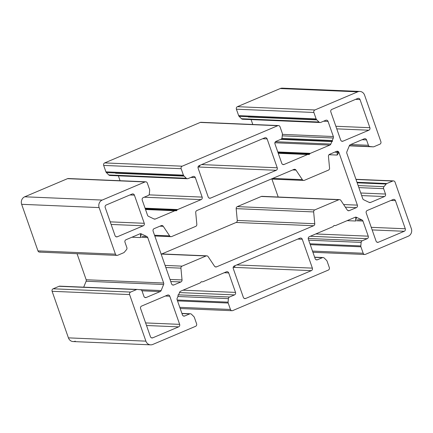 <?xml version="1.0" encoding="UTF-8"?>
<svg xmlns="http://www.w3.org/2000/svg" width="433" height="433" viewBox="0 0 433 433"><rect width="100%" height="100%" fill="white"/><g stroke="black" fill="none" stroke-linecap="round" stroke-linejoin="round"><path stroke-width="0.65" d="M182.039 279.945L180.929 268.151L165.839 267.513L180.929 268.151A1.938 1.775 -87.6 0 1 182.06 266.138L165.108 265.418L182.06 266.138L206.059 255.968A1.938 1.775 -87.6 0 1 208.132 256.628L214.503 266.192A1.938 1.775 92.4 0 0 216.57 266.852L313.627 225.739A1.938 1.775 92.4 0 0 314.764 223.72L313.654 211.926A1.938 1.775 -87.6 0 1 314.786 209.908L338.785 199.743A1.938 1.775 -87.6 0 1 340.858 200.403L347.228 209.967A1.938 1.775 92.4 0 0 349.296 210.627L356.348 207.64A1.938 1.775 92.4 0 0 357.377 205.128L338.92 152.432L337.345 151.198L337.177 155.068L338.92 152.432A1.938 1.775 92.4 0 0 336.63 151.328L329.578 154.316A1.938 1.775 92.4 0 0 328.447 156.335L329.556 168.128A1.938 1.775 -87.6 0 1 328.42 170.142L304.421 180.312A1.938 1.775 -87.6 0 1 302.348 179.652L295.977 170.088A1.938 1.775 92.4 0 0 293.91 169.427L196.853 210.546A1.938 1.775 92.4 0 0 195.721 212.56L196.831 224.354A1.938 1.775 -87.6 0 1 195.694 226.372L171.695 236.537A1.938 1.775 -87.6 0 1 169.628 235.882L163.257 226.313A1.938 1.775 92.4 0 0 161.184 225.658L154.132 228.64A1.938 1.775 92.4 0 0 153.103 231.152L171.56 283.848A1.938 1.775 92.4 0 0 173.85 284.952L172.437 284.892L173.85 284.952L180.902 281.964A1.938 1.775 92.4 0 0 182.039 279.945L170.017 279.437L182.039 279.945A1.938 1.775 -87.6 0 1 180.902 281.964L170.748 281.537L180.902 281.964L173.85 284.952A1.938 1.775 -87.6 0 1 171.56 283.848L153.103 231.152A1.938 1.775 -87.6 0 1 154.132 228.64L161.184 225.658A1.938 1.775 -87.6 0 1 163.257 226.313L159.956 226.178L163.257 226.313L169.628 235.882L154.538 235.243L169.628 235.882A1.938 1.775 92.4 0 0 171.695 236.537L195.694 226.372A1.938 1.775 92.4 0 0 196.831 224.354L195.721 212.56A1.938 1.775 -87.6 0 1 196.853 210.546L293.91 169.427A1.938 1.775 -87.6 0 1 295.977 170.088L292.681 169.947L295.977 170.088L302.348 179.652L272.736 178.396L302.348 179.652A1.938 1.775 92.4 0 0 304.421 180.312L328.42 170.142A1.938 1.775 92.4 0 0 329.556 168.128L328.447 156.335A1.938 1.775 -87.6 0 1 329.578 154.316L336.63 151.328A1.938 1.775 -87.6 0 1 338.92 152.432L335.667 152.292L338.92 152.432L357.377 205.128L343.618 204.549L357.377 205.128A1.938 1.775 -87.6 0 1 356.348 207.64L345.366 207.174L356.348 207.64L349.296 210.627L347.883 210.562L349.296 210.627A1.938 1.775 -87.6 0 1 347.228 209.967L340.858 200.403A1.938 1.775 92.4 0 0 338.785 199.743L261.305 196.463L338.785 199.743L314.786 209.908L237.306 206.628L314.786 209.908A1.938 1.775 92.4 0 0 313.654 211.926L236.169 208.646L313.654 211.926L314.764 223.72L237.279 220.44L314.764 223.72A1.938 1.775 -87.6 0 1 313.627 225.739L236.147 222.454L313.627 225.739L216.57 266.852L215.158 266.793L216.57 266.852A1.938 1.775 -87.6 0 1 214.503 266.192L208.132 256.628A1.938 1.775 92.4 0 0 206.059 255.968L161.13 254.068L206.059 255.968L182.06 266.138A1.938 1.775 92.4 0 0 180.929 268.151L182.039 279.945M134.398 195.137A1.938 1.775 92.4 0 0 132.108 194.038L106.226 204.998A1.938 1.775 92.4 0 0 105.197 207.51L115.059 235.666A1.938 1.775 92.4 0 0 117.348 236.764L115.936 236.705L117.348 236.764L143.231 225.799L111.129 224.44L143.231 225.799A1.938 1.775 92.4 0 0 144.259 223.293L110.22 221.853L144.259 223.293L134.398 195.137L129.949 194.947L134.398 195.137L144.259 223.293A1.938 1.775 -87.6 0 1 143.231 225.799L117.348 236.764A1.938 1.775 -87.6 0 1 115.059 235.666L105.197 207.51A1.938 1.775 -87.6 0 1 106.226 204.998L132.108 194.038A1.938 1.775 -87.6 0 1 134.398 195.137M152.741 337.832L178.623 326.866L146.522 325.508L178.623 326.866A1.938 1.775 92.4 0 0 179.652 324.36L145.612 322.921L179.652 324.36L169.79 296.204L165.341 296.015L169.79 296.204A1.938 1.775 92.4 0 0 167.501 295.106L141.618 306.066A1.938 1.775 92.4 0 0 140.59 308.577L150.451 336.728A1.938 1.775 92.4 0 0 152.741 337.832L151.328 337.772L152.741 337.832A1.938 1.775 -87.6 0 1 150.451 336.728L140.59 308.577A1.938 1.775 -87.6 0 1 141.618 306.066L167.501 295.106A1.938 1.775 -87.6 0 1 169.79 296.204L179.652 324.36A1.938 1.775 -87.6 0 1 178.623 326.866L152.741 337.832M376.082 241.143A1.938 1.775 92.4 0 0 378.372 242.242L376.959 242.182L378.372 242.242L404.254 231.282L372.153 229.923L404.254 231.282A1.938 1.775 92.4 0 0 405.283 228.77L371.249 227.33L405.283 228.77L395.421 200.62L390.977 200.43L395.421 200.62A1.938 1.775 92.4 0 0 393.132 199.516L367.249 210.481A1.938 1.775 92.4 0 0 366.226 212.987L376.082 241.143L366.226 212.987A1.938 1.775 -87.6 0 1 367.249 210.481L393.132 199.516A1.938 1.775 -87.6 0 1 395.421 200.62L405.283 228.77A1.938 1.775 -87.6 0 1 404.254 231.282L378.372 242.242A1.938 1.775 -87.6 0 1 376.082 241.143M357.739 98.448L331.857 109.414A1.938 1.775 92.4 0 0 330.828 111.92L340.69 140.076A1.938 1.775 92.4 0 0 342.979 141.18L341.567 141.12L342.979 141.18L368.862 130.214L336.76 128.855L368.862 130.214A1.938 1.775 92.4 0 0 369.89 127.703L335.851 126.263L369.89 127.703L360.029 99.552L355.585 99.363L360.029 99.552A1.938 1.775 92.4 0 0 357.739 98.448A1.938 1.775 -87.6 0 1 360.029 99.552L369.89 127.703A1.938 1.775 -87.6 0 1 368.862 130.214L342.979 141.18A1.938 1.775 -87.6 0 1 340.69 140.076L330.828 111.92A1.938 1.775 -87.6 0 1 331.857 109.414L357.739 98.448M210.508 198.125L276.205 170.293L198.725 167.014L197.995 167.322L198.725 167.014L276.205 170.293A1.938 1.775 92.4 0 0 277.234 167.787L201.626 164.583L277.234 167.787L267.123 138.912L262.674 138.722L267.123 138.912A1.938 1.775 92.4 0 0 264.834 137.808L199.131 165.639A1.938 1.775 92.4 0 0 198.108 168.15L208.219 197.026A1.938 1.775 92.4 0 0 210.508 198.125L209.096 198.065L210.508 198.125A1.938 1.775 -87.6 0 1 208.219 197.026L198.108 168.15A1.938 1.775 -87.6 0 1 199.131 165.639L264.834 137.808A1.938 1.775 -87.6 0 1 267.123 138.912L277.234 167.787A1.938 1.775 -87.6 0 1 276.205 170.293L210.508 198.125M199.867 165.33A1.938 1.775 -87.6 0 1 198.725 167.014A1.938 1.775 92.4 0 0 199.867 165.33M234.275 265.986A1.938 1.775 92.4 0 0 233.246 268.492L243.357 297.368A1.938 1.775 92.4 0 0 245.652 298.472L244.234 298.413L245.652 298.472L311.349 270.641L233.869 267.361L233.133 267.67L233.869 267.361L311.349 270.641A1.938 1.775 92.4 0 0 312.377 268.13L236.764 264.931L312.377 268.13L302.261 239.254L297.817 239.065L302.261 239.254A1.938 1.775 92.4 0 0 299.972 238.155L234.275 265.986L299.972 238.155A1.938 1.775 -87.6 0 1 302.261 239.254L312.377 268.13A1.938 1.775 -87.6 0 1 311.349 270.641L245.652 298.472A1.938 1.775 -87.6 0 1 243.357 297.368L233.246 268.492A1.938 1.775 -87.6 0 1 234.275 265.986M235.005 265.678A1.938 1.775 -87.6 0 1 233.869 267.361A1.938 1.775 92.4 0 0 235.005 265.678M386.842 183.527L392.753 181.026L356.007 179.468L392.753 181.026A1.938 1.775 -87.6 0 1 395.042 182.125L411.35 228.689A5.813 5.326 -87.6 0 1 408.27 236.212L365.463 254.344A1.938 1.775 -87.6 0 1 363.173 253.245L360.922 246.81A1.938 1.775 -87.6 0 1 360.813 245.928L309.941 243.774L360.813 245.928A1.938 1.775 92.4 0 0 360.922 246.81L310.255 244.667L360.922 246.81L363.173 253.245L312.507 251.097L363.173 253.245A1.938 1.775 92.4 0 0 365.463 254.344L408.27 236.212A5.813 5.326 92.4 0 0 411.35 228.689L395.042 182.125A1.938 1.775 92.4 0 0 392.753 181.026L386.842 183.527L356.987 182.266L386.842 183.527A1.938 1.775 92.4 0 0 386.166 184.036A1.938 1.775 -87.6 0 1 386.842 183.527M357.176 182.807L386.166 184.036L357.176 182.807M383.968 186.661L386.166 184.036L383.968 186.661L358.145 185.568L383.968 186.661A1.938 1.775 92.4 0 0 383.616 188.664A1.938 1.775 -87.6 0 1 383.968 186.661M358.86 187.613L383.616 188.664L358.86 187.613M385.5 194.044L383.616 188.664L385.5 194.044L360.749 192.999L385.5 194.044A1.938 1.775 -87.6 0 1 384.472 196.55A1.938 1.775 92.4 0 0 385.5 194.044M361.652 195.586L384.472 196.55L361.652 195.586M370.561 202.444L384.472 196.55L370.561 202.444L369.143 202.384L370.561 202.444A1.938 1.775 -87.6 0 1 369.203 202.417A1.938 1.775 92.4 0 0 370.561 202.444M363.671 199.754L369.203 202.417L363.671 199.754A1.938 1.775 -87.6 0 1 362.74 198.682A1.938 1.775 92.4 0 0 363.671 199.754M346.828 153.255L362.74 198.682L346.828 153.255A1.938 1.775 -87.6 0 1 346.871 151.772A1.938 1.775 92.4 0 0 346.828 153.255M349.35 145.721L346.871 151.772L349.35 145.721A1.938 1.775 -87.6 0 1 350.335 144.692A1.938 1.775 92.4 0 0 349.35 145.721M364.25 138.798L350.335 144.692L364.25 138.798A1.938 1.775 -87.6 0 1 366.54 139.902A1.938 1.775 92.4 0 0 364.25 138.798M362.091 139.713L366.54 139.902L362.091 139.713M368.423 145.282L366.54 139.902L368.423 145.282L350.714 144.535L368.423 145.282A1.938 1.775 92.4 0 0 369.906 146.511A1.938 1.775 -87.6 0 1 368.423 145.282M349.382 145.64L369.906 146.511L349.382 145.64M349.307 145.824L373.138 146.836L349.307 145.824M373.944 146.711A1.938 1.775 -87.6 0 1 373.138 146.836A1.938 1.775 92.4 0 0 373.944 146.711L379.86 144.205L373.944 146.711M349.366 145.672L370.448 146.565L349.366 145.672M380.888 141.699A1.938 1.775 -87.6 0 1 379.86 144.205A1.938 1.775 92.4 0 0 380.888 141.699L364.581 95.136L380.888 141.699M357.707 91.828A5.813 5.326 -87.6 0 1 359.85 91.439A5.813 5.326 -87.6 0 1 364.581 95.136A5.813 5.326 92.4 0 0 357.707 91.828L280.227 88.549L357.707 91.828L314.905 109.966L357.707 91.828M359.85 91.439L282.37 88.159A5.813 5.326 92.4 0 0 280.227 88.549L237.425 106.68L314.905 109.966L237.425 106.68A1.938 1.775 92.4 0 0 236.396 109.192L313.876 112.472A1.938 1.775 -87.6 0 1 314.905 109.966A1.938 1.775 92.4 0 0 313.876 112.472L236.396 109.192L238.648 115.622L316.128 118.902L313.876 112.472L316.128 118.902L238.648 115.622A1.938 1.775 92.4 0 0 239.108 116.358L316.588 119.638A1.938 1.775 -87.6 0 1 316.128 118.902A1.938 1.775 92.4 0 0 316.588 119.638L239.108 116.358L241.495 118.734L318.98 122.014L241.495 118.734A1.938 1.775 92.4 0 0 242.615 119.232L320.095 122.512A1.938 1.775 -87.6 0 1 318.98 122.014A1.938 1.775 92.4 0 0 320.81 122.382A1.938 1.775 -87.6 0 1 320.095 122.512M325.757 120.287L320.81 122.382L325.757 120.287A1.938 1.775 -87.6 0 1 328.052 121.392A1.938 1.775 92.4 0 0 325.757 120.287M248.277 117.007L316.864 119.909L248.277 117.007M323.603 121.202L328.052 121.392L323.603 121.202M333.35 136.525L328.052 121.392L333.35 136.525L282.37 134.365L333.35 136.525A1.938 1.775 -87.6 0 1 333.313 138.008A1.938 1.775 92.4 0 0 333.35 136.525M251.086 119.589L252.802 124.493L251.086 119.589M282.235 135.843L333.313 138.008L282.235 135.843M332.29 140.503L333.313 138.008L332.29 140.503L281.872 138.365L332.29 140.503L332.555 141.266L332.29 140.503M281.261 139.096L332.555 141.266L281.261 139.096M331.851 141.564L332.555 141.266L331.851 141.564L280.654 139.399L331.851 141.564L330.834 144.059L331.851 141.564M275.464 141.715L330.834 144.059L275.464 141.715M329.843 145.087A1.938 1.775 92.4 0 0 330.834 144.059A1.938 1.775 -87.6 0 1 329.843 145.087L274.89 142.76L329.843 145.087L310.358 153.342L329.843 145.087M277.791 151.961L310.358 153.342L277.791 151.961M309.909 153.693A1.164 1.066 -87.6 0 1 310.358 153.342A1.164 1.066 92.4 0 0 309.909 153.693L277.921 152.34L309.909 153.693L309.6 154.116L278.078 152.784L309.6 154.116A1.164 1.066 -87.6 0 1 308.605 154.538A1.164 1.066 92.4 0 0 309.6 154.116M307.565 154.521A1.164 1.066 -87.6 0 1 308.117 154.457A1.164 1.066 92.4 0 0 307.565 154.521L278.251 153.282L307.565 154.521L284.075 164.475L307.565 154.521M282.662 164.416L284.075 164.475L282.662 164.416M281.786 163.371A1.938 1.775 92.4 0 0 284.075 164.475A1.938 1.775 -87.6 0 1 281.786 163.371L274.96 143.88L281.786 163.371M275.989 141.374A1.938 1.775 92.4 0 0 274.96 143.88A1.938 1.775 -87.6 0 1 275.989 141.374L280.936 139.274L275.989 141.374M282.067 137.651A1.938 1.775 -87.6 0 1 280.936 139.274A1.938 1.775 92.4 0 0 282.067 137.651L282.392 134.122A1.938 1.775 92.4 0 0 282.284 133.24A1.938 1.775 -87.6 0 1 282.392 134.122M280.032 126.809L282.284 133.24L280.032 126.809A1.938 1.775 92.4 0 0 277.742 125.705A1.938 1.775 -87.6 0 1 280.032 126.809M278.457 125.575L200.972 122.295A1.938 1.775 92.4 0 0 200.257 122.425L277.742 125.705L200.257 122.425L104.699 162.911L182.179 166.191L277.742 125.705L182.179 166.191L104.699 162.911A1.938 1.775 92.4 0 0 103.671 165.417L181.151 168.697A1.938 1.775 -87.6 0 1 182.179 166.191A1.938 1.775 92.4 0 0 181.151 168.697L103.671 165.417L105.923 171.852L183.403 175.132L181.151 168.697L183.403 175.132L105.923 171.852A1.938 1.775 92.4 0 0 106.383 172.583L183.863 175.863A1.938 1.775 -87.6 0 1 183.403 175.132A1.938 1.775 92.4 0 0 183.863 175.863L106.383 172.583L108.77 174.959L186.255 178.244L108.77 174.959A1.938 1.775 92.4 0 0 109.89 175.462L187.375 178.742A1.938 1.775 -87.6 0 1 186.255 178.244A1.938 1.775 92.4 0 0 188.084 178.613A1.938 1.775 -87.6 0 1 187.375 178.742M193.031 176.518L188.084 178.613L193.031 176.518A1.938 1.775 -87.6 0 1 195.326 177.617A1.938 1.775 92.4 0 0 193.031 176.518M115.551 173.232L184.139 176.139L115.551 173.232M190.877 177.427L195.326 177.617L190.877 177.427M202.151 197.107L195.326 177.617L202.151 197.107L148.995 194.855L202.151 197.107A1.938 1.775 -87.6 0 1 201.123 199.618A1.938 1.775 92.4 0 0 202.151 197.107M118.361 175.82L120.076 180.718L118.361 175.82M144.194 197.204L201.123 199.618L144.194 197.204M177.633 209.567L201.123 199.618L177.633 209.567L145.066 208.186L177.633 209.567A1.164 1.066 92.4 0 0 177.189 209.924A1.164 1.066 -87.6 0 1 177.633 209.567M145.196 208.571L177.189 209.924L145.196 208.571M145.353 209.009L176.875 210.346L145.353 209.009M175.879 210.768A1.164 1.066 92.4 0 0 176.875 210.346A1.164 1.066 -87.6 0 1 175.879 210.768L175.392 210.687A1.164 1.066 92.4 0 0 174.84 210.752A1.164 1.066 -87.6 0 1 175.392 210.687M145.526 209.507L174.84 210.752L145.526 209.507M155.355 219.006L174.84 210.752L155.355 219.006L153.942 218.946L155.355 219.006A1.938 1.775 -87.6 0 1 153.996 218.974A1.938 1.775 92.4 0 0 155.355 219.006M148.47 216.311L153.996 218.974L148.47 216.311A1.938 1.775 -87.6 0 1 147.534 215.244A1.938 1.775 92.4 0 0 148.47 216.311M142.235 200.111L147.534 215.244L142.235 200.111A1.938 1.775 -87.6 0 1 143.263 197.6A1.938 1.775 92.4 0 0 142.235 200.111M148.21 195.505L143.263 197.6L148.21 195.505A1.938 1.775 92.4 0 0 149.342 193.881A1.938 1.775 -87.6 0 1 148.21 195.505M149.558 189.47A1.938 1.775 -87.6 0 1 149.666 190.352A1.938 1.775 92.4 0 0 149.558 189.47L147.307 183.04L149.558 189.47M145.017 181.936A1.938 1.775 -87.6 0 1 147.307 183.04A1.938 1.775 92.4 0 0 145.017 181.936L67.537 178.656L145.017 181.936L102.21 200.068L145.017 181.936M145.732 181.806L68.246 178.526A1.938 1.775 92.4 0 0 67.537 178.656L24.73 196.788L102.21 200.068L24.73 196.788A5.813 5.326 92.4 0 0 21.65 204.311L99.13 207.591A5.813 5.326 -87.6 0 1 102.21 200.068A5.813 5.326 92.4 0 0 99.13 207.591L21.65 204.311L37.958 250.875L115.438 254.155L99.13 207.591L115.438 254.155L37.958 250.875A1.938 1.775 92.4 0 0 39.533 252.109L117.013 255.389A1.938 1.775 -87.6 0 1 115.438 254.155A1.938 1.775 92.4 0 0 117.727 255.259A1.938 1.775 -87.6 0 1 117.013 255.389M123.643 252.753L117.727 255.259L123.643 252.753A1.938 1.775 92.4 0 0 124.314 252.25A1.938 1.775 -87.6 0 1 123.643 252.753M126.864 247.616A1.938 1.775 -87.6 0 1 126.512 249.619A1.938 1.775 92.4 0 0 126.864 247.616L124.98 242.236L126.864 247.616M126.008 239.73A1.938 1.775 92.4 0 0 124.98 242.236A1.938 1.775 -87.6 0 1 126.008 239.73L139.919 233.836L126.008 239.73M141.277 233.869L140.633 233.706L140.471 237.576L141.277 233.869A1.938 1.775 92.4 0 0 139.919 233.836A1.938 1.775 -87.6 0 1 141.277 233.869L139.978 233.809L141.277 233.869L146.809 236.526L141.277 233.869M142.208 236.331L146.809 236.526L142.208 236.331M147.745 237.598A1.938 1.775 92.4 0 0 146.809 236.526A1.938 1.775 -87.6 0 1 147.745 237.598L141.407 237.327L147.745 237.598L163.652 283.025L147.745 237.598M77.047 253.695L86.172 279.745L163.652 283.025L86.172 279.745A1.938 1.775 -87.6 0 1 86.129 281.228L163.614 284.508A1.938 1.775 92.4 0 0 163.652 283.025A1.938 1.775 -87.6 0 1 163.614 284.508L86.129 281.228L83.699 287.171L86.129 281.228A1.938 1.775 92.4 0 0 86.172 279.745L77.047 253.695M161.136 290.559L163.614 284.508L161.136 290.559L139.199 289.634L161.136 290.559A1.938 1.775 -87.6 0 1 160.145 291.588A1.938 1.775 92.4 0 0 161.136 290.559M141.986 290.819L160.145 291.588L141.986 290.819M146.235 297.482L160.145 291.588L146.235 297.482L144.817 297.422L146.235 297.482A1.938 1.775 -87.6 0 1 143.94 296.378A1.938 1.775 92.4 0 0 146.235 297.482M142.056 290.998L143.94 296.378L142.056 290.998A1.938 1.775 92.4 0 0 140.573 289.774A1.938 1.775 -87.6 0 1 142.056 290.998M136.536 289.569A1.938 1.775 -87.6 0 1 137.342 289.444A1.938 1.775 92.4 0 0 136.536 289.569L59.056 286.289L136.536 289.569L130.62 292.075L136.536 289.569M75.293 341.172A5.813 5.326 -87.6 0 1 68.419 337.864L52.112 291.301A1.938 1.775 -87.6 0 1 53.14 288.795L59.056 286.289A1.938 1.775 -87.6 0 1 59.862 286.164A1.938 1.775 92.4 0 0 59.056 286.289L53.14 288.795L130.62 292.075L53.14 288.795A1.938 1.775 92.4 0 0 52.112 291.301L129.597 294.581A1.938 1.775 -87.6 0 1 130.62 292.075A1.938 1.775 92.4 0 0 129.597 294.581L52.112 291.301L68.419 337.864L145.899 341.144L129.597 294.581L145.899 341.144L68.419 337.864A5.813 5.326 92.4 0 0 73.15 341.561L150.63 344.841A5.813 5.326 -87.6 0 1 145.899 341.144A5.813 5.326 92.4 0 0 152.773 344.452A5.813 5.326 -87.6 0 1 150.63 344.841M195.575 326.32L152.773 344.452L195.575 326.32A1.938 1.775 92.4 0 0 196.604 323.808A1.938 1.775 -87.6 0 1 195.575 326.32M194.352 317.378L196.604 323.808L194.352 317.378A1.938 1.775 92.4 0 0 193.892 316.642A1.938 1.775 -87.6 0 1 194.352 317.378M189.67 313.898A1.938 1.775 -87.6 0 1 191.505 314.266A1.938 1.775 92.4 0 0 189.67 313.898L181.968 313.573L189.67 313.898L184.723 315.993L189.67 313.898M183.311 315.933L184.723 315.993L183.311 315.933M182.434 314.894A1.938 1.775 92.4 0 0 184.723 315.993A1.938 1.775 -87.6 0 1 182.434 314.894L177.129 299.755L182.434 314.894M177.173 298.277A1.938 1.775 92.4 0 0 177.129 299.755A1.938 1.775 -87.6 0 1 177.173 298.277L178.19 295.782L177.925 295.014L178.19 295.782M178.629 294.716L177.925 295.014L178.629 294.716L179.652 292.221L178.629 294.716M180.637 291.198A1.938 1.775 92.4 0 0 179.652 292.221A1.938 1.775 -87.6 0 1 180.637 291.198L200.122 282.938L180.637 291.198M200.571 282.587A1.164 1.066 -87.6 0 1 200.122 282.938A1.164 1.066 92.4 0 0 200.571 282.587L200.88 282.164A1.164 1.066 -87.6 0 1 201.875 281.742A1.164 1.066 92.4 0 0 200.88 282.164M201.394 281.786L202.368 281.823L201.394 281.786M202.915 281.759A1.164 1.066 -87.6 0 1 202.368 281.823A1.164 1.066 92.4 0 0 202.915 281.759L226.405 271.805L202.915 281.759M228.694 272.909A1.938 1.775 92.4 0 0 226.405 271.805A1.938 1.775 -87.6 0 1 228.694 272.909L224.251 272.72L228.694 272.909L235.52 292.399L228.694 272.909M183.04 290.18L235.52 292.399L183.04 290.18M234.497 294.905A1.938 1.775 92.4 0 0 235.52 292.399A1.938 1.775 -87.6 0 1 234.497 294.905L179.506 292.578L234.497 294.905L229.55 297.006L234.497 294.905M178.347 294.835L229.55 297.006L178.347 294.835M228.413 298.629A1.938 1.775 -87.6 0 1 229.55 297.006A1.938 1.775 92.4 0 0 228.413 298.629L177.903 296.491L228.413 298.629L228.088 302.158L228.413 298.629M177.216 300.004L228.088 302.158L177.216 300.004M228.196 303.04A1.938 1.775 -87.6 0 1 228.088 302.158A1.938 1.775 92.4 0 0 228.196 303.04L177.53 300.892L228.196 303.04L230.448 309.471L228.196 303.04M179.782 307.327L230.448 309.471L179.782 307.327M232.743 310.575A1.938 1.775 -87.6 0 1 230.448 309.471A1.938 1.775 92.4 0 0 232.743 310.575L328.301 270.089L232.743 310.575M329.329 267.583A1.938 1.775 -87.6 0 1 328.301 270.089A1.938 1.775 92.4 0 0 329.329 267.583L327.077 261.148L329.329 267.583M326.617 260.417A1.938 1.775 -87.6 0 1 327.077 261.148A1.938 1.775 92.4 0 0 326.617 260.417L324.23 258.041A1.938 1.775 92.4 0 0 322.396 257.667A1.938 1.775 -87.6 0 1 324.23 258.041M314.694 257.343L322.396 257.667L314.694 257.343M317.449 259.768L322.396 257.667L317.449 259.768L316.03 259.708L317.449 259.768A1.938 1.775 -87.6 0 1 315.154 258.663A1.938 1.775 92.4 0 0 317.449 259.768M308.328 239.173L315.154 258.663L308.328 239.173A1.938 1.775 -87.6 0 1 309.357 236.667A1.938 1.775 92.4 0 0 308.328 239.173M332.847 226.713L309.357 236.667L332.847 226.713A1.164 1.066 92.4 0 0 333.296 226.356A1.164 1.066 -87.6 0 1 332.847 226.713M334.363 225.506L334.601 225.512A1.164 1.066 92.4 0 0 334.054 225.582A1.164 1.066 -87.6 0 1 334.601 225.512L334.363 225.506M334.119 225.555L335.088 225.598L334.119 225.555M335.64 225.528A1.164 1.066 -87.6 0 1 335.088 225.598A1.164 1.066 92.4 0 0 335.64 225.528L355.125 217.274L335.64 225.528M356.483 217.306L355.839 217.144L355.672 221.014L356.483 217.306A1.938 1.775 92.4 0 0 355.125 217.274A1.938 1.775 -87.6 0 1 356.483 217.306L355.184 217.252L356.483 217.306L362.015 219.969L356.483 217.306M357.409 219.775L362.015 219.969L357.409 219.775M362.946 221.036A1.938 1.775 92.4 0 0 362.015 219.969A1.938 1.775 -87.6 0 1 362.946 221.036L356.613 220.77L362.946 221.036L368.245 236.174L362.946 221.036M315.765 233.95L368.245 236.174L315.765 233.95M367.216 238.68A1.938 1.775 92.4 0 0 368.245 236.174A1.938 1.775 -87.6 0 1 367.216 238.68L310.288 236.272L367.216 238.68L362.269 240.775L367.216 238.68M308.215 238.486L362.269 240.775L308.215 238.486M361.138 242.404A1.938 1.775 -87.6 0 1 362.269 240.775A1.938 1.775 92.4 0 0 361.138 242.404L308.686 240.18L361.138 242.404L360.813 245.928M271.924 179.094L278.202 197.015L271.924 179.094M339.499 199.613L262.019 196.333A1.938 1.775 92.4 0 0 261.305 196.463L237.306 206.628A1.938 1.775 92.4 0 0 236.169 208.646L237.279 220.44A1.938 1.775 -87.6 0 1 236.147 222.454L161.834 253.938L236.147 222.454A1.938 1.775 92.4 0 0 237.279 220.44L236.169 208.646A1.938 1.775 -87.6 0 1 237.306 206.628L261.305 196.463A1.938 1.775 -87.6 0 1 262.717 196.522M40.247 251.974A1.938 1.775 -87.6 0 1 37.958 250.875L21.65 204.311A5.813 5.326 -87.6 0 1 24.73 196.788L67.537 178.656A1.938 1.775 -87.6 0 1 68.95 178.715M110.604 175.333A1.938 1.775 -87.6 0 1 108.77 174.959L106.383 172.583A1.938 1.775 -87.6 0 1 105.923 171.852L103.671 165.417A1.938 1.775 -87.6 0 1 104.699 162.911L200.257 122.425A1.938 1.775 -87.6 0 1 201.675 122.485M243.33 119.102A1.938 1.775 -87.6 0 1 241.495 118.734L239.108 116.358A1.938 1.775 -87.6 0 1 238.648 115.622L236.396 109.192A1.938 1.775 -87.6 0 1 237.425 106.68L280.227 88.549A5.813 5.326 -87.6 0 1 284.47 88.727M369.906 146.511L373.138 146.836M316.588 119.638L318.98 122.014M308.605 154.538L308.117 154.457M183.863 175.863L186.255 178.244M177.189 209.924L176.875 210.346M149.342 193.881L149.666 190.352M124.314 252.25L126.512 249.619M140.573 289.774L137.342 289.444M193.892 316.642L191.505 314.266M201.875 281.742L202.368 281.823M333.296 226.356L333.605 225.934A1.164 1.066 -87.6 0 1 334.054 225.582A1.164 1.066 92.4 0 0 333.605 225.934M334.601 225.512L335.088 225.598M373.235 146.841L349.301 145.829M316.696 119.741L248.991 116.878M307.993 154.446L278.219 153.185M183.971 175.971L116.266 173.103M175.273 210.671L145.493 209.41M140.471 237.576L131.946 237.214M137.25 289.439L59.765 286.159M190.385 313.768L181.914 313.411M232.028 310.705L180.198 308.507M323.11 257.538L314.639 257.18M355.672 221.014L347.147 220.657M364.754 254.474L312.924 252.282M393.467 180.891L355.953 179.305M170.981 236.667L154.798 235.985M303.706 180.442L271.166 179.062M337.177 155.068L328.993 154.722M206.774 255.838L161.076 253.906"/></g></svg>
